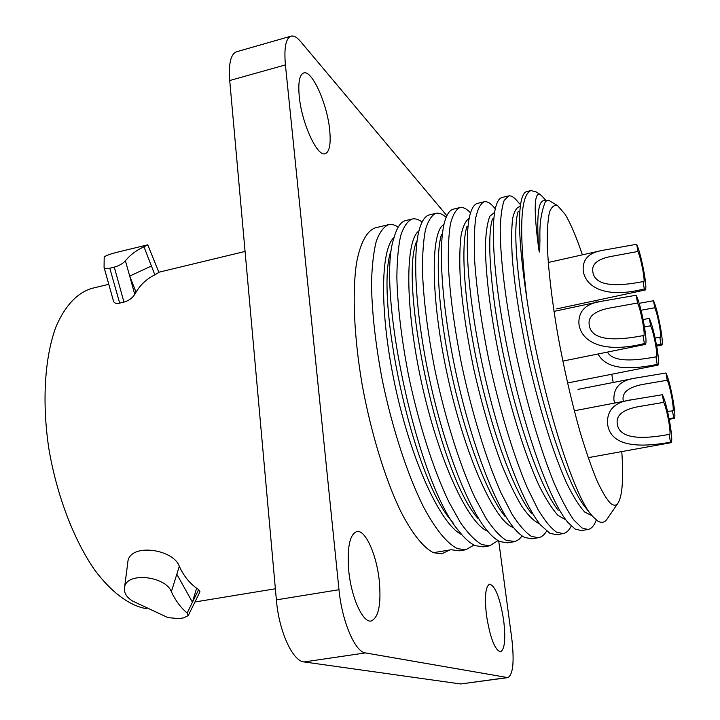 <?xml version="1.0" encoding="UTF-8"?>
<svg xmlns="http://www.w3.org/2000/svg" width="720" height="720" viewBox="0 0 720 720"><rect width="100%" height="100%" fill="white"/><g stroke="black" fill="none" stroke-linecap="round" stroke-linejoin="round"><path stroke-width="1.08" d="M146.592 608.553L143.766 608.139C127.854 604.386 110.925 591.588 94.896 570.303C73.863 540.072 56.727 495.369 48.816 448.515C41.832 401.661 44.739 357.273 55.854 327.087C64.872 305.802 77.373 292.761 91.692 288.423L108.684 284.328M187.173 613.026C180.756 607.689 175.482 600.579 171.351 591.714L176.823 574.227L192.447 602.19L198.702 589.59L196.605 588.159C189.396 583.056 183.636 575.766 179.316 566.289C173.196 548.658 128.691 542.637 127.782 562.59L124.434 588.375C124.101 593.307 126.873 597.555 132.741 601.11L167.976 617.652L179.091 618.588L183.645 617.859L188.226 615.636L187.173 613.026L192.447 602.19L196.605 588.159M198.702 589.59L199.971 591.804L188.226 615.636M125.415 260.82C130.104 254.979 136.287 250.308 143.973 246.807L151.425 265.995L129.708 276.102L134.766 294.444L136.053 292.158C140.535 284.634 146.799 278.856 154.836 274.824L158.922 272.412L147.744 244.827L120.285 251.478C110.52 253.818 105.156 255.735 104.193 257.202L104.067 267.408C104.67 268.695 106.578 268.974 109.809 268.227L114.282 267.138C118.962 265.806 122.67 263.7 125.415 260.82L129.708 276.102L136.053 292.158M134.766 294.444C132.111 298.278 128.511 300.834 123.948 302.103L119.664 303.111C116.469 303.831 114.435 303.264 113.571 301.401L104.148 267.633M151.425 265.995L154.836 274.824M143.973 246.807L147.744 244.827M119.664 303.111L109.809 268.227M176.823 574.227L179.316 566.289M171.351 591.714C165.78 576.018 125.064 571.167 124.434 588.375M446.886 215.685L300.699 41.643C297.018 37.287 293.787 35.46 290.997 36.171L236.565 51.759C230.76 54.009 228.483 63.594 229.716 80.532L276.372 599.859C278.901 631.161 292.608 661.194 304.056 661.941L460.692 683.973L507.852 677.61C513.135 674.595 514.431 661.437 511.731 638.136L498.708 540.981M290.997 36.171C285.795 38.25 283.932 47.826 285.417 64.908L338.985 589.725C341.973 621.405 355.041 651.987 365.418 652.914L507.852 677.61M486.441 615.015C484.443 596.502 485.514 586.215 489.672 584.163C495.432 586.089 500.103 598.212 503.685 620.523C505.8 639.036 504.738 649.467 500.49 651.816C494.766 649.998 490.086 637.731 486.441 615.015M348.768 570.978C346.968 547.506 349.659 534.357 356.859 531.522C365.391 529.488 376.632 554.724 379.278 580.743C381.33 604.278 378.63 617.697 371.178 620.982C362.943 623.133 351.315 597.753 348.768 570.978M299.25 96.408C298.008 82.467 299.493 74.646 303.705 72.954C311.985 69.75 327.168 103.689 329.652 129.672C331.038 143.847 329.553 151.857 325.206 153.711C317.385 157.221 301.698 123.318 299.25 96.408M388.575 224.658L375.399 227.817C366.957 230.733 360.333 242.577 356.526 263.043C352.134 292.239 353.961 336.546 362.088 384.264C370.791 432.072 384.993 478.53 400.383 510.687C411.957 533.421 423.378 547.65 433.404 552.681L441.387 553.806L433.404 552.681L451.089 549.738L459.414 550.818L465.732 549.774L457.515 548.667C447.201 543.645 435.42 529.398 423.36 506.628C407.295 474.417 392.166 427.887 382.302 380.097C375.399 343.719 371.808 311.418 371.52 283.203C371.952 266.13 373.536 252.144 376.263 241.263C379.566 232.326 383.67 226.791 388.575 224.658L393.282 224.703L398.313 226.917M449.685 549.963L442.017 553.707M522.207 535.95L518.913 539.469L515.214 541.467L506.511 540.504C500.193 536.643 493.38 529.272 486.081 518.4L474.849 497.52C459.648 464.769 444.888 417.6 434.79 369.288C427.635 332.523 423.54 299.97 422.487 271.611C422.379 254.466 423.378 240.471 425.475 229.626C428.13 220.761 431.586 215.334 435.834 213.345C438.975 212.652 442.413 213.975 446.157 217.332M498.015 540.585L489.69 545.796L481.887 544.608C475.245 540.819 468.135 533.547 460.557 522.792L448.965 502.101C433.323 469.62 418.374 422.775 408.402 374.724C401.373 338.157 397.53 305.73 396.864 277.443C397.026 260.325 398.322 246.339 400.743 235.476C403.722 226.575 407.502 221.094 412.083 219.033C415.17 218.34 418.5 219.339 422.091 222.039M474.048 545.058L465.732 549.774M412.083 219.033L405.81 220.536C400.716 221.724 396.738 227.628 393.876 238.257C376.155 288.216 416.736 482.49 458.613 530.721C464.616 538.488 470.205 543.483 475.389 545.688L483.3 546.858L489.69 545.796M435.834 213.345L429.498 214.866C425.187 215.874 421.776 220.815 419.265 229.689C412.236 254.628 415.557 314.757 429.642 379.737C443.7 444.708 466.641 504.81 485.892 529.065C490.914 535.419 495.594 539.604 499.941 541.602L507.438 542.844L513.891 541.773M542.484 196.632L540.225 194.535C534.105 191.79 533.583 209.772 538.668 248.481C536.283 213.354 538.677 197.595 545.859 201.186M596.313 520.011C594.189 525.681 591.426 528.831 588.024 529.479L581.949 527.949L573.678 519.867C567.594 511.146 561.123 499.014 554.283 483.48C540.441 449.883 526.284 401.724 515.808 352.611C505.737 303.633 500.265 258.651 500.211 229.608C500.607 216.423 501.93 206.703 504.171 200.448L508.554 195.939C510.732 195.453 513.18 196.659 515.898 199.539L517.284 201.114M571.248 526.032C569.016 530.505 566.28 533.034 563.058 533.619L556.533 532.179C550.881 528.156 544.689 520.587 537.966 509.481L527.508 488.214C513.198 454.905 498.834 407.079 488.493 358.236C481.086 321.075 476.451 288.252 474.597 259.758C473.931 242.541 474.318 228.537 475.749 217.737C477.729 208.944 480.501 203.634 484.065 201.798C486.765 201.213 489.807 202.725 493.173 206.361L494.703 208.125M546.615 531.117C544.284 534.951 541.521 537.156 538.344 537.723L531.387 536.364C525.402 532.422 518.895 524.952 511.884 513.963L501.03 492.894C486.27 459.864 471.708 412.371 461.484 363.798C454.212 326.835 449.847 294.147 448.398 265.716C448.011 248.535 448.704 234.54 450.477 223.713C452.799 214.884 455.913 209.511 459.819 207.603C463.032 206.91 466.605 208.674 470.547 212.886M469.206 218.322C465.723 220.536 463.041 226.089 461.133 234.981C459.774 245.772 459.45 259.551 460.161 276.309C462.087 303.957 466.713 335.232 474.03 370.152C481.95 405.117 491.175 436.608 501.696 464.643C508.626 481.662 515.412 495.684 522.054 506.718C528.48 515.826 534.357 521.541 539.694 523.863M494.64 212.31L489.942 216.144C487.494 221.985 486 231.318 485.451 244.143C485.217 272.484 490.626 316.719 500.76 363.987C511.299 411.3 525.546 456.417 539.208 485.865C545.94 499.248 552.24 509.112 558.09 515.448L565.929 519.93M520.308 206.622C516.951 206.784 514.395 210.708 512.649 218.385C511.461 228.249 511.353 241.623 512.325 258.498C514.692 286.803 519.795 319.662 527.643 357.057C538.515 406.017 552.978 452.835 566.478 482.778C573.093 496.314 579.204 506.088 584.793 512.1L592.128 515.79M536.202 191.961L531.009 190.557C520.245 194.751 518.814 230.472 526.707 297.72C539.82 388.278 573.057 496.692 592.668 516.438L597.663 520.965C601.371 523.215 604.44 522.666 606.888 519.336L607.401 518.58M621.792 451.593C623.637 479.016 622.35 496.224 617.931 503.226C616.005 505.809 613.53 505.836 610.506 503.298C606.402 498.96 601.776 491.148 596.61 479.862C591.237 466.659 585.711 450.621 580.023 431.757C571.374 401.076 563.868 368.226 557.523 333.198C551.718 298.692 548.307 269.352 547.29 245.187C547.101 230.931 547.821 219.996 549.441 212.373C551.529 206.766 554.283 204.561 557.721 205.758L565.146 214.362C570.573 223.344 576.315 236.835 582.39 254.853M557.721 205.758L549.054 200.484L547.182 200.484L545.409 201.6C537.903 220.248 540.405 238.086 539.838 243.198L539.757 250.551C539.622 253.017 539.253 252.333 538.668 248.481M526.707 297.72C519.003 245.745 517.482 212.355 522.144 197.568C523.332 194.013 524.862 192.024 526.707 191.592L531.009 190.557M588.024 529.479L581.364 530.577L575.172 529.074L568.071 522.63C550.692 502.533 526.455 436.356 510.48 363.249C494.451 290.151 489.609 224.991 496.242 205.263C497.736 200.646 499.662 198.054 502.029 197.496L508.563 195.939M466.902 226.593L466.533 227.88C460.647 249.093 464.652 306.45 478.449 369.432C492.21 432.414 513.738 490.698 530.775 512.415L532.053 514.008M492.489 218.907L492.174 219.987C486.432 239.544 490.986 298.566 505.422 364.158C519.831 429.75 541.773 489.951 558.189 510.219M518.211 211.401L518.049 211.932C512.388 229.248 517.5 290.034 532.683 358.668C547.812 427.284 570.222 489.645 585.882 508.041M484.065 201.798L477.603 203.346C474.651 204.039 472.275 207.315 470.457 213.174C463.599 234.801 467.847 298.44 483.237 368.874C498.591 439.317 522.522 503.523 540.684 525.087L549.828 533.295L556.47 534.708L563.058 533.619M613.188 382.482L611.757 374.238M596.259 302.391L595.782 300.537M459.819 207.603L453.42 209.133C449.82 209.979 446.94 214.056 444.78 221.382C437.814 244.809 441.567 306.702 456.282 374.337C470.97 441.972 494.442 504.117 513.216 527.139C517.329 532.242 521.181 535.689 524.754 537.471L531.828 538.803L538.344 537.723M637.515 303.021L608.85 308.196C594.612 311.094 588.06 316.548 589.176 324.54C590.643 338.571 608.589 342.27 643.023 335.628L643.698 336.249C644.472 335.583 644.247 331.488 643.023 323.964C641.214 313.929 639.378 306.954 637.515 303.021L636.201 295.236C638.964 301.113 641.673 311.427 644.337 326.178C646.155 337.338 646.488 343.422 645.345 344.421L644.355 343.539L643.023 335.628M644.355 343.539C603.09 353.916 581.265 341.91 578.943 324.072C578.178 311.31 585.585 303.732 601.155 301.347L636.201 295.236M663.678 402.381L639.189 406.512C623.349 409.338 616.032 415.017 617.247 423.54C618.642 436.986 635.94 440.613 669.15 434.412L669.609 434.754C670.365 434.025 670.095 429.714 668.799 421.812C667.017 412.02 665.316 405.549 663.678 402.381L662.373 394.731C664.794 399.474 667.314 409.041 669.933 423.459C671.85 435.159 672.255 441.567 671.139 442.665L670.482 442.188L669.15 434.412M670.482 442.188C630.702 449.406 609.705 443.151 607.491 423.432C607.005 409.599 615.285 401.688 632.34 399.681L662.373 394.731M667.53 411.372L672.885 410.868C673.551 410.211 673.272 406.197 672.057 398.844C670.356 389.565 668.745 383.364 667.215 380.232L643.293 384.327C628.713 387 621.999 392.301 623.151 400.221L623.412 401.391M669.186 419.328L674.352 418.365L673.695 417.843L672.426 410.499M667.215 380.232L665.973 372.996C668.241 377.685 670.617 386.856 673.11 400.509C674.928 411.417 675.333 417.366 674.352 418.365M673.695 417.843L669.06 418.662M614.628 403.074L613.917 400.041C613.341 387.234 620.928 379.854 636.687 377.883L665.973 372.996M655.101 338.058L659.799 337.149L660.357 337.698C660.978 337.122 660.726 333.423 659.592 326.601C657.936 317.556 656.316 311.274 654.732 307.755L653.526 300.735C655.866 305.982 658.26 315.27 660.69 328.599C662.373 338.697 662.76 344.187 661.842 345.069L661.023 344.277L659.799 337.149M661.023 344.277L656.505 345.141M654.732 307.755L641.043 310.257M639.189 303.327L653.526 300.735M637.911 251.469L609.777 256.689C597.42 259.353 591.75 264.24 592.776 271.341C594.144 284.481 610.902 287.901 643.059 281.592L643.752 282.339C644.4 281.772 644.175 278.127 643.059 271.404C641.367 262.098 639.648 255.447 637.911 251.469L636.687 244.269C639.261 250.209 641.799 260.037 644.292 273.744C645.939 283.707 646.281 289.116 645.318 289.971L644.301 288.9L643.059 281.592M644.301 288.9C605.754 298.944 585.405 287.136 583.227 270.729C582.372 259.47 588.753 252.693 602.361 250.389L636.687 244.269M607.446 352.08C612.072 360.612 628.227 362.187 655.902 356.823L656.487 357.354C657.18 356.715 656.937 352.755 655.731 345.465C654.003 335.925 652.284 329.355 650.601 325.773L649.332 318.348C651.834 323.712 654.363 333.414 656.919 347.463C658.692 358.263 659.07 364.149 658.026 365.112L657.189 364.365L655.902 356.823M657.189 364.365C624.87 371.169 605.169 367.704 598.077 353.979M650.601 325.773L644.472 326.952M643.113 319.563L649.332 318.348M114.282 267.138L123.948 302.103M460.692 683.973L507.087 677.592M304.056 661.941L365.418 652.914M276.372 599.859L338.985 589.725M229.716 80.532L285.417 64.908M394.092 237.447C380.403 248.976 379.287 313.326 395.46 387.423C411.507 461.52 440.892 525.033 461.808 534.654M418.941 230.94C405.396 240.012 404.649 305.298 421.371 381.825C437.967 458.361 467.613 523.431 487.629 531.207M443.97 224.55C430.596 230.859 430.263 296.973 447.57 376.083C464.733 455.193 494.595 521.892 513.594 527.616M416.961 241.704L416.511 241.218M390.924 250.947C374.67 297.666 411.606 474.345 450.792 520.029M450.882 520.146L453.357 523.242M416.097 242.658C399.465 286.506 438.921 474.714 477.765 518.202M441.405 234.612C434.952 256.554 438.372 313.326 451.899 375.201C465.39 437.067 487.089 494.28 504.792 516.132M158.85 272.232L245.07 251.442M113.571 301.401L104.067 267.408M194.958 601.983L275.373 588.771M541.575 195.615L546.264 200.898M515.898 199.539L520.209 204.444M493.164 206.361L495.297 208.8M540.225 194.535L535.464 191.484M586.386 508.644L592.668 516.438M617.931 503.226L606.888 519.336M466.956 226.494L466.569 227.853M518.292 211.194L518.067 211.896M562.806 361.107L645.345 344.421M553.968 311.391L601.155 301.347M588.168 457.677L671.139 442.665M574.281 410.787L632.34 399.681M578.025 389.358L636.687 377.883M656.676 346.104L661.842 345.069M556.659 308.88L645.318 289.971M548.244 262.476L602.361 250.389M567.729 382.932L658.026 365.112"/></g></svg>
